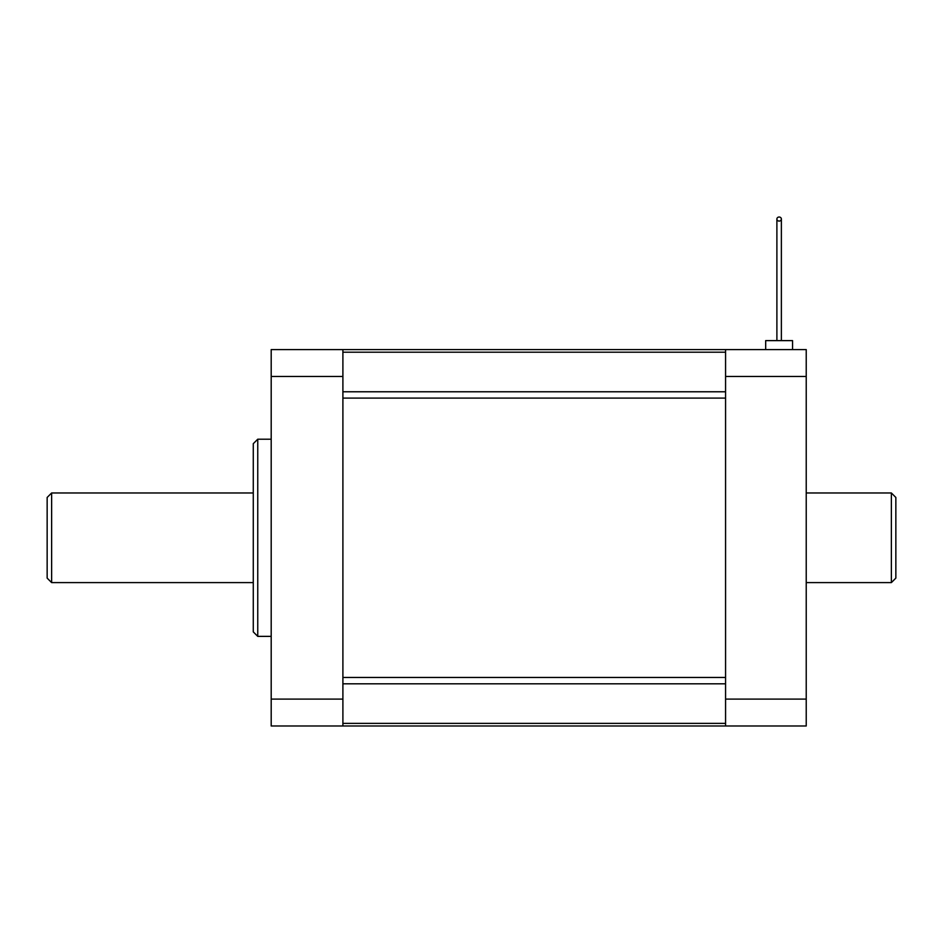 <?xml version="1.0" encoding="UTF-8"?>
<svg xmlns="http://www.w3.org/2000/svg" width="943" height="943" viewBox="0 0 943 943"><rect width="100%" height="100%" fill="white"/><g stroke="black" fill="none" stroke-linecap="round" stroke-linejoin="round"><path stroke-width="1.41" d="M257.757 636.372L253.278 631.881L253.278 443.681L257.757 439.202L257.757 636.372L271.195 636.372M257.757 439.202L271.195 439.202M342.898 349.582L342.898 376.469L271.195 376.469L271.195 349.582L806.23 349.582L806.23 725.98L271.195 725.98L271.195 699.105L342.898 699.105L342.898 376.469M342.898 699.105L342.898 725.98M271.195 699.105L271.195 376.469M342.898 677.463L342.898 398.099L725.568 398.099L725.568 677.463L342.898 677.463M51.629 582.597L47.15 578.118L47.15 497.456L51.629 492.977L51.629 582.597L253.278 582.597M51.629 492.977L253.278 492.977M891.371 492.977L895.85 497.456L895.85 578.118L891.371 582.597L891.371 492.977L806.23 492.977M891.371 582.597L806.23 582.597M779.13 221.075A2.24 2.027 0 0 0 779.13 217.02A2.24 2.027 0 0 0 779.13 221.075M765.681 349.582L765.681 340.623L792.568 340.623L792.568 349.582M725.568 725.98L725.568 349.582M725.568 699.105L806.23 699.105M806.23 376.469L725.568 376.469M342.898 391.769L725.568 391.769M725.568 352.211L342.898 352.211M342.898 723.364L725.568 723.364M725.568 683.805L342.898 683.805M781.37 340.623L781.37 219.047M776.891 340.623L776.891 219.047"/></g></svg>
